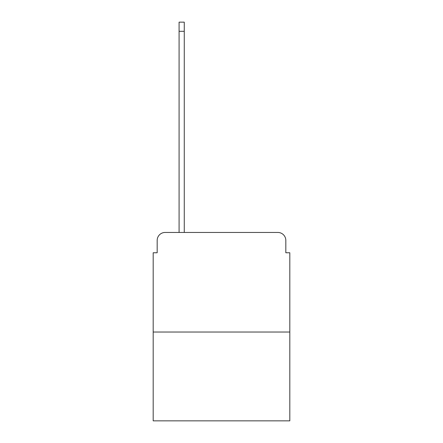 <?xml version="1.0" encoding="UTF-8"?>
<svg xmlns="http://www.w3.org/2000/svg" width="443" height="443" viewBox="0 0 443 443"><rect width="100%" height="100%" fill="white"/><g stroke="black" fill="none" stroke-linecap="round" stroke-linejoin="round"><path stroke-width="0.66" d="M157.176 240.422L157.176 252.765L157.176 240.422A7.968 7.968 0 0 1 165.139 232.453L179.083 232.453L179.083 22.15L184.26 22.15L184.26 232.453L277.861 232.453L165.139 232.453M289.811 332.029L153.189 332.029L153.189 420.85L289.811 420.85L289.811 252.765L285.824 252.765L285.824 240.422A7.968 7.968 0 0 0 277.861 232.453M153.189 332.029L153.189 252.765L157.176 252.765M285.824 252.765L285.824 240.422M179.083 31.309L184.26 31.309"/></g></svg>
